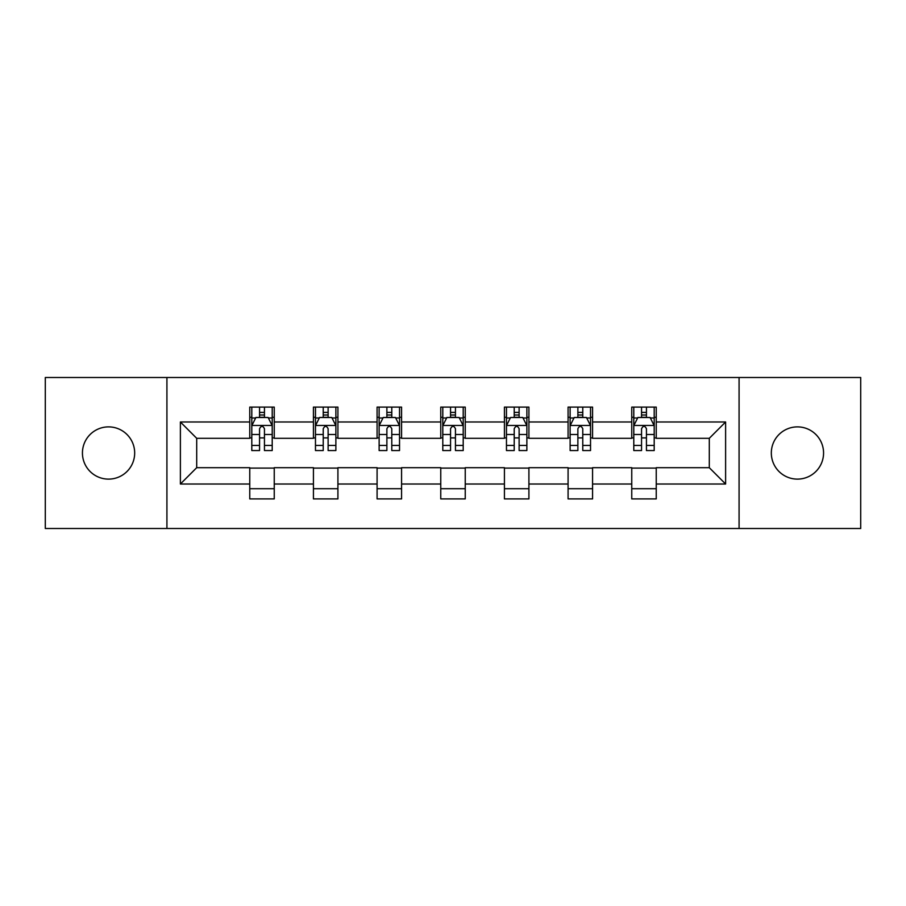<?xml version="1.0" encoding="UTF-8"?>
<svg xmlns="http://www.w3.org/2000/svg" width="906" height="906" viewBox="0 0 906 906"><rect width="100%" height="100%" fill="white"/><g stroke="black" fill="none" stroke-linecap="round" stroke-linejoin="round"><path stroke-width="1.36" d="M797.439 426.885A26.115 26.115 0 0 0 771.323 453A26.115 26.115 0 0 0 797.439 479.115A26.115 26.115 0 0 0 823.565 453A26.115 26.115 0 0 0 797.439 426.885M108.561 426.885A26.115 26.115 0 0 0 82.435 453A26.115 26.115 0 0 0 108.561 479.115A26.115 26.115 0 0 0 134.677 453A26.115 26.115 0 0 0 108.561 426.885M739.081 528.504L860.7 528.504L860.7 377.496L739.081 377.496L739.081 528.504L166.919 528.504L166.919 377.496L45.3 377.496L45.3 528.504L166.919 528.504M739.081 377.496L166.919 377.496M656.238 421.981L656.238 407.088L631.754 407.088L631.754 421.981L592.569 421.981L592.569 407.088L568.085 407.088L568.085 421.981L528.911 421.981L528.911 407.088L504.427 407.088L504.427 421.981L465.242 421.981L465.242 407.088L440.758 407.088L440.758 421.981L401.573 421.981L401.573 407.088L377.089 407.088L377.089 421.981L337.915 421.981L337.915 407.088L313.431 407.088L313.431 421.981L274.246 421.981L274.246 407.088L249.762 407.088L249.762 421.981L180.385 421.981L180.385 484.019L196.704 467.689L249.762 467.689L249.762 498.912L274.246 498.912L274.246 467.689L313.431 467.689L313.431 498.912L337.915 498.912L337.915 467.689L377.089 467.689L377.089 498.912L401.573 498.912L401.573 467.689L440.758 467.689L440.758 498.912L465.242 498.912L465.242 467.689L504.427 467.689L504.427 498.912L528.911 498.912L528.911 467.689L568.085 467.689L568.085 498.912L592.569 498.912L592.569 467.689L631.754 467.689L631.754 498.912L656.238 498.912L656.238 467.689L709.296 467.689L709.296 438.311L656.238 438.311L656.238 421.981L725.615 421.981L725.615 484.019L656.238 484.019M631.754 484.019L592.569 484.019M568.085 484.019L528.911 484.019M504.427 484.019L465.242 484.019M440.758 484.019L401.573 484.019M377.089 484.019L337.915 484.019M313.431 484.019L274.246 484.019M249.762 484.019L180.385 484.019M631.754 421.981L631.754 438.311L592.569 438.311L592.569 421.981M568.085 421.981L568.085 438.311L528.911 438.311L528.911 421.981M504.427 421.981L504.427 438.311L465.242 438.311L465.242 421.981M440.758 421.981L440.758 438.311L401.573 438.311L401.573 421.981M377.089 421.981L377.089 438.311L337.915 438.311L337.915 421.981M313.431 421.981L313.431 438.311L274.246 438.311L274.246 421.981M249.762 421.981L249.762 438.311L196.704 438.311L180.385 421.981M196.704 438.311L196.704 467.689M725.615 484.019L709.296 467.689M709.296 438.311L725.615 421.981M249.762 417.292L251.8 417.292M259.558 417.292L264.45 417.292M272.208 417.292L274.246 417.292M249.762 437.904L251.8 437.904M259.558 437.904L264.45 437.904M272.208 437.904L274.246 437.904M249.762 468.096L274.246 468.096M249.762 488.708L274.246 488.708M313.431 468.096L337.915 468.096M313.431 488.708L337.915 488.708M313.431 417.292L315.469 417.292M323.227 417.292L328.119 417.292M335.877 417.292L337.915 417.292M313.431 437.904L315.469 437.904M323.227 437.904L328.119 437.904M335.877 437.904L337.915 437.904M377.089 468.096L401.573 468.096M377.089 488.708L401.573 488.708M377.089 417.292L379.127 417.292M386.885 417.292L391.788 417.292M399.535 417.292L401.573 417.292M377.089 437.904L379.127 437.904M386.885 437.904L391.788 437.904M399.535 437.904L401.573 437.904M440.758 468.096L465.242 468.096M440.758 488.708L465.242 488.708M440.758 417.292L442.796 417.292M450.554 417.292L455.446 417.292M463.204 417.292L465.242 417.292M440.758 437.904L442.796 437.904M450.554 437.904L455.446 437.904M463.204 437.904L465.242 437.904M504.427 468.096L528.911 468.096M504.427 488.708L528.911 488.708M504.427 417.292L506.465 417.292M514.212 417.292L519.115 417.292M526.873 417.292L528.911 417.292M504.427 437.904L506.465 437.904M514.212 437.904L519.115 437.904M526.873 437.904L528.911 437.904M568.085 468.096L592.569 468.096M568.085 488.708L592.569 488.708M568.085 417.292L570.123 417.292M577.881 417.292L582.773 417.292M590.531 417.292L592.569 417.292M568.085 437.904L570.123 437.904M577.881 437.904L582.773 437.904M590.531 437.904L592.569 437.904M631.754 468.096L656.238 468.096M631.754 488.708L656.238 488.708M631.754 417.292L633.792 417.292M641.55 417.292L646.442 417.292M654.2 417.292L656.238 417.292M631.754 437.904L633.792 437.904M641.55 437.904L646.442 437.904M654.2 437.904L656.238 437.904M264.45 412.389L259.558 412.389M272.208 445.435L264.45 445.435L264.45 450.554L272.208 450.554L272.208 425.661L268.131 417.496L255.888 417.496L251.8 425.661L251.8 450.554L259.558 450.554L259.558 445.435L251.8 445.435M251.8 425.661L251.8 407.088M272.208 425.661L272.208 407.088M259.558 417.496L259.558 407.088M264.45 407.088L264.45 417.496M264.45 445.435L264.45 428.719C262.819 425.571 261.188 425.571 259.558 428.719L259.558 445.435M328.119 412.389L323.227 412.389M335.877 445.435L328.119 445.435L328.119 450.554L335.877 450.554L335.877 425.661L331.789 417.496L319.546 417.496L315.469 425.661L315.469 450.554L323.227 450.554L323.227 445.435L315.469 445.435M315.469 425.661L315.469 407.088M335.877 425.661L335.877 407.088M323.227 417.496L323.227 407.088M328.119 407.088L328.119 417.496M328.119 445.435L328.119 428.719C326.488 425.571 324.858 425.571 323.227 428.719L323.227 445.435M391.788 412.389L386.885 412.389M399.535 445.435L391.788 445.435L391.788 450.554L399.535 450.554L399.535 425.661L395.458 417.496L383.215 417.496L379.127 425.661L379.127 450.554L386.885 450.554L386.885 445.435L379.127 445.435M379.127 425.661L379.127 407.088M399.535 425.661L399.535 407.088M386.885 417.496L386.885 407.088M391.788 407.088L391.788 417.496M391.788 445.435L391.788 428.719C390.158 425.571 388.527 425.571 386.885 428.719L386.885 445.435M455.446 412.389L450.554 412.389M463.204 445.435L455.446 445.435L455.446 450.554L463.204 450.554L463.204 425.661L459.127 417.496L446.873 417.496L442.796 425.661L442.796 450.554L450.554 450.554L450.554 445.435L442.796 445.435M442.796 425.661L442.796 407.088M463.204 425.661L463.204 407.088M450.554 417.496L450.554 407.088M455.446 407.088L455.446 417.496M455.446 445.435L455.446 428.719C453.815 425.571 452.185 425.571 450.554 428.719L450.554 445.435M519.115 412.389L514.212 412.389M526.873 445.435L519.115 445.435L519.115 450.554L526.873 450.554L526.873 425.661L522.785 417.496L510.542 417.496L506.465 425.661L506.465 450.554L514.212 450.554L514.212 445.435L506.465 445.435M506.465 425.661L506.465 407.088M526.873 425.661L526.873 407.088M514.212 417.496L514.212 407.088M519.115 407.088L519.115 417.496M519.115 445.435L519.115 428.719C517.485 425.571 515.854 425.571 514.212 428.719L514.212 445.435M582.773 412.389L577.881 412.389M590.531 445.435L582.773 445.435L582.773 450.554L590.531 450.554L590.531 425.661L586.454 417.496L574.211 417.496L570.123 425.661L570.123 450.554L577.881 450.554L577.881 445.435L570.123 445.435M570.123 425.661L570.123 407.088M590.531 425.661L590.531 407.088M577.881 417.496L577.881 407.088M582.773 407.088L582.773 417.496M582.773 445.435L582.773 428.719C581.154 425.571 579.512 425.571 577.881 428.719L577.881 445.435M646.442 412.389L641.55 412.389M654.2 445.435L646.442 445.435L646.442 450.554L654.2 450.554L654.2 425.661L650.112 417.496L637.869 417.496L633.792 425.661L633.792 450.554L641.55 450.554L641.55 445.435L633.792 445.435M633.792 425.661L633.792 407.088M654.2 425.661L654.2 407.088M641.55 417.496L641.55 407.088M646.442 407.088L646.442 417.496M646.442 445.435L646.442 428.719C644.812 425.571 643.181 425.571 641.55 428.719L641.55 445.435M272.106 425.458L251.902 425.458M251.8 417.983L255.639 417.983M268.369 417.983L272.208 417.983M259.558 434.495L251.8 434.495M272.208 434.495L264.45 434.495M264.45 414.993L259.558 414.993M335.775 425.458L315.571 425.458M315.469 417.983L319.308 417.983M332.038 417.983L335.877 417.983M323.227 434.495L315.469 434.495M335.877 434.495L328.119 434.495M328.119 414.993L323.227 414.993M399.433 425.458L379.229 425.458M379.127 417.983L382.966 417.983M395.707 417.983L399.535 417.983M386.885 434.495L379.127 434.495M399.535 434.495L391.788 434.495M391.788 414.993L386.885 414.993M463.102 425.458L442.898 425.458M442.796 417.983L446.635 417.983M459.365 417.983L463.204 417.983M450.554 434.495L442.796 434.495M463.204 434.495L455.446 434.495M455.446 414.993L450.554 414.993M526.771 425.458L506.567 425.458M506.465 417.983L510.293 417.983M523.034 417.983L526.873 417.983M514.212 434.495L506.465 434.495M526.873 434.495L519.115 434.495M519.115 414.993L514.212 414.993M590.429 425.458L570.225 425.458M570.123 417.983L573.962 417.983M586.692 417.983L590.531 417.983M577.881 434.495L570.123 434.495M590.531 434.495L582.773 434.495M582.773 414.993L577.881 414.993M654.098 425.458L633.894 425.458M633.792 417.983L637.631 417.983M650.361 417.983L654.2 417.983M641.55 434.495L633.792 434.495M654.2 434.495L646.442 434.495M646.442 414.993L641.55 414.993"/></g></svg>

